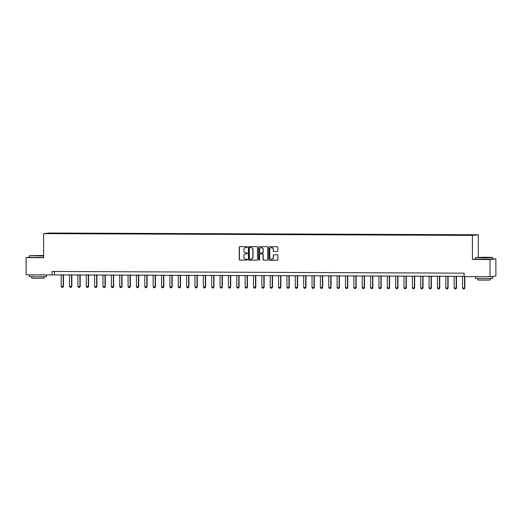 <?xml version="1.0" encoding="UTF-8"?>
<svg xmlns="http://www.w3.org/2000/svg" width="522" height="522" viewBox="0 0 522 522"><rect width="100%" height="100%" fill="white"/><g stroke="black" fill="none" stroke-linecap="round" stroke-linejoin="round"><path stroke-width="0.78" d="M247.33 247.102A0.47 0.457 -96 0 0 246.873 246.625L239.892 246.599A0.672 0.659 -96 0 0 239.239 247.271L239.259 259.414A0.672 0.659 -96 0 0 239.918 260.087L246.893 260.119A0.47 0.457 -96 0 0 247.356 259.649A0.47 0.457 -96 0 0 246.893 259.173L245.992 259.166A2.16 2.101 -96 0 1 243.885 257L243.885 255.989A2.16 2.101 -96 0 1 245.979 253.842L246.886 253.842A0.47 0.457 -96 0 0 247.343 253.372A0.47 0.457 -96 0 0 246.88 252.902L245.979 252.896A2.16 2.101 -96 0 1 243.872 250.73L243.872 249.718A2.16 2.101 -96 0 1 245.973 247.565L246.873 247.572A0.47 0.457 -96 0 0 247.33 247.102M472.521 234.796L469.813 234.854L472.521 234.796M277.228 251.506A0.672 0.659 -96 0 0 277.887 250.834L277.88 247.428A0.672 0.659 -96 0 0 277.221 246.749L269.476 246.717A0.672 0.659 -96 0 0 268.817 247.389L268.843 259.532A0.672 0.659 -96 0 0 269.496 260.21L277.247 260.243A0.672 0.659 -96 0 0 277.9 259.571L277.893 255.454A0.672 0.659 -96 0 0 277.234 254.775L273.919 254.762A0.672 0.659 -96 0 0 273.267 255.434L273.267 257.476A1.807 1.755 -96 0 1 271.701 259.264A1.807 1.755 -96 0 1 269.757 257.463L269.743 249.47A1.807 1.755 -96 0 1 271.31 247.682A1.807 1.755 -96 0 1 273.254 249.483L273.26 250.814A0.672 0.659 -96 0 0 273.913 251.493L277.371 251.493M475.483 259.127L472.449 259.447L490.008 259.519L490.041 276.699L495.9 276.079L495.867 258.899L492.67 258.886M472.449 259.447L472.403 235.396L43.62 233.641L49.479 233.021L478.269 234.776L472.403 235.396M29.304 257.287L26.1 257.62L43.659 257.692L43.62 233.641M26.1 257.62L26.133 274.807L464.117 276.334M490.041 276.699L464.117 276.595L464.11 273.156L52.043 271.473L52.05 274.911M257.457 247.343A0.672 0.659 -96 0 0 256.804 246.665L249.053 246.632A0.672 0.659 -96 0 0 248.4 247.304L248.42 259.447A0.672 0.659 -96 0 0 249.079 260.126L256.824 260.158A0.672 0.659 -96 0 0 257.483 259.486L257.457 247.343M259.264 246.678L267.01 246.71A0.672 0.659 -96 0 1 267.669 247.382L267.688 259.525A0.672 0.659 -96 0 1 267.036 260.197L263.721 260.184A0.672 0.659 -96 0 1 263.062 259.506L263.055 254.586A0.672 0.659 -96 0 0 262.396 253.907L260.197 253.901A0.672 0.659 -96 0 0 259.538 254.573L259.551 259.695A0.47 0.457 -96 0 1 259.14 260.165A0.47 0.457 -96 0 1 258.631 259.695L258.612 247.35A0.672 0.659 -96 0 1 259.264 246.678A0.672 0.659 -96 0 0 258.768 247.33L258.612 247.35M52.702 233.19L56.794 233.138L52.702 233.19M57.061 233.615L461.455 235.265L473.885 234.946L465.807 234.809L60.435 233.151L59.391 233.621M57.035 233.51L48.004 233.471L59.475 233.249M490.008 259.519L495.867 258.899M478.309 257.313L478.269 234.776M54.425 271.486L54.425 274.657M60.435 233.628L60.435 233.151M246.997 247.552L246.13 247.552A2.16 2.101 -96 0 0 245.823 247.572M245.836 253.842A2.16 2.101 -96 0 1 246.136 253.822L247.004 253.829M239.905 246.599A0.672 0.659 -96 0 0 239.396 247.252L239.422 259.395A0.672 0.659 -96 0 0 240.074 260.073L247.017 260.1M249.066 246.632A0.672 0.659 -96 0 0 248.557 247.291L248.576 259.434A0.672 0.659 -96 0 0 249.235 260.113L256.974 260.139M249.777 247.585A0.47 0.457 -96 0 0 249.32 248.054L249.34 258.71A0.47 0.457 -96 0 0 249.797 259.186L250.749 259.186A2.16 2.101 -96 0 0 252.85 257.039L252.837 249.751A2.16 2.101 -96 0 0 250.73 247.585L249.934 247.565A0.47 0.457 -96 0 0 249.842 247.578M251.056 259.166A2.16 2.101 -96 0 0 253.007 257.02L252.85 257.039M249.934 247.565L250.886 247.572A2.16 2.101 -96 0 1 252.994 249.738L253.007 257.02M267.186 260.184L263.721 260.184M260.217 253.894A0.672 0.659 -96 0 1 260.354 253.881L262.553 253.888A0.672 0.659 -96 0 1 263.212 254.566L263.218 259.493A0.672 0.659 -96 0 0 263.878 260.171M258.768 247.33L258.788 259.675A0.47 0.457 -96 0 0 259.219 260.152M263.042 249.477A1.807 1.755 -96 0 0 261.098 247.669A1.807 1.755 -96 0 0 259.532 249.457L259.538 252.276A0.672 0.659 -96 0 0 260.197 252.955L262.396 252.961A0.672 0.659 -96 0 0 263.049 252.289L263.205 249.457A1.807 1.755 -96 0 0 261.176 247.663M262.553 252.948A0.672 0.659 -96 0 0 263.205 252.276L263.049 252.289M263.205 249.457L263.205 252.276M271.388 247.676A1.807 1.755 -96 0 1 273.411 249.464L273.417 250.795A0.672 0.659 -96 0 0 274.076 251.473L277.378 251.487M271.779 259.251A1.807 1.755 -96 0 0 273.43 257.457L273.267 257.476M273.933 254.762A0.672 0.659 -96 0 0 273.424 255.421L273.43 257.457M269.482 246.717A0.672 0.659 -96 0 0 268.98 247.376L269 259.519A0.672 0.659 -96 0 0 269.659 260.191L277.397 260.224M61.172 274.689L61.191 286.447L63.195 286.461L63.175 274.696M63.482 286.428L62.816 287.335L63.482 286.428L63.462 274.696M62.816 287.335L61.811 287.335L61.191 286.447M69.53 274.722L69.55 286.487L71.56 286.493L71.54 274.729M71.84 286.461L71.175 287.374L71.84 286.461L71.821 274.729M71.175 287.374L70.17 287.368L69.55 286.487M77.889 274.755L77.915 286.519L79.918 286.526L79.899 274.761M80.205 286.5L79.54 287.407L80.205 286.5L80.186 274.761M79.54 287.407L78.535 287.4L77.915 286.519M86.254 274.787L86.274 286.552L88.283 286.558L88.264 274.794M88.564 286.532L87.898 287.439L88.564 286.532L88.544 274.8M87.898 287.439L86.893 287.433L86.274 286.552M94.612 274.82L94.639 286.585L96.642 286.598L96.622 274.833M96.929 286.565L96.263 287.472L96.929 286.565L96.909 274.833M96.263 287.472L95.258 287.472L94.639 286.585M43.659 255.473L29.506 255.643L43.659 255.773M43.659 255.982L29.506 255.643M38.856 255.532L33.702 255.643L38.856 255.532M46.517 274.885L46.523 276.575L35.946 276.804L29.336 276.608L29.33 274.892L29.806 274.82M46.445 274.885L29.33 274.892M44.116 276.725L44.116 278.161L36.507 278.324L31.744 278.18L31.744 276.751M43.659 257.496L29.304 257.366L29.297 255.852M42.595 274.872L33.251 274.833M486.008 257.248L475.686 257.463L489.355 257.607L492.455 257.437L486.008 257.248M475.477 257.679L475.483 259.186L492.67 259.16L492.664 257.646L482.093 257.868L475.686 257.463M485.036 257.353L479.881 257.463L485.036 257.353M491.28 276.569L492.696 276.686L492.703 278.402L482.126 278.624L475.516 278.428L475.516 276.712L475.986 276.64M492.696 276.686L475.516 276.712M490.295 278.552L490.302 279.988L482.687 280.144L477.924 280.007L477.924 278.572M488.775 276.693L479.431 276.66M102.978 274.859L102.997 286.624L105.007 286.63L104.987 274.866M105.287 286.598L104.622 287.511L105.287 286.598L105.268 274.866M104.622 287.511L103.617 287.505L102.997 286.624M111.336 274.892L111.362 286.656L113.365 286.663L113.346 274.898M113.652 286.63L112.987 287.544L113.652 286.63L113.633 274.898M112.987 287.544L111.982 287.537L111.362 286.656M119.701 274.924L119.721 286.689L121.73 286.695L121.704 274.931M122.011 286.669L121.345 287.576L122.011 286.669L121.991 274.937M121.345 287.576L120.341 287.57L119.721 286.689M128.06 274.957L128.086 286.722L130.089 286.735L130.069 274.97M130.376 286.702L129.71 287.609L130.376 286.702L130.356 274.97M129.71 287.609L128.706 287.609L128.086 286.722M136.425 274.996L136.444 286.761L138.454 286.767L138.428 275.003M138.735 286.735L138.069 287.642L138.735 286.735L138.715 275.003M138.069 287.642L137.064 287.642L136.444 286.761M144.783 275.029L144.809 286.793L146.812 286.8L146.793 275.035M147.1 286.767L146.434 287.681L147.1 286.767L147.08 275.035M146.434 287.681L145.429 287.674L144.809 286.793M153.148 275.061L153.168 286.826L155.178 286.832L155.151 275.068M155.458 286.806L154.793 287.713L155.458 286.806L155.439 275.074M154.793 287.713L153.788 287.707L153.168 286.826M161.507 275.094L161.533 286.859L163.536 286.872L163.516 275.107M163.823 286.839L163.158 287.746L163.823 286.839L163.804 275.107M163.158 287.746L162.153 287.746L161.533 286.859M169.872 275.133L169.891 286.898L171.901 286.904L171.875 275.14M172.182 286.872L171.516 287.779L172.182 286.872L172.162 275.14M171.516 287.779L170.511 287.779L169.891 286.898M178.23 275.166L178.25 286.93L180.26 286.937L180.24 275.172M180.547 286.904L179.881 287.818L180.547 286.904L180.527 275.172M179.881 287.818L178.876 287.811L178.25 286.93M186.595 275.198L186.615 286.963L188.625 286.969L188.599 275.205M188.905 286.943L188.24 287.85L188.905 286.943L188.886 275.211M188.24 287.85L187.235 287.844L186.615 286.963M194.954 275.231L194.974 286.996L196.983 287.002L196.964 275.244M197.27 286.976L196.605 287.883L197.27 286.976L197.251 275.244M196.605 287.883L195.6 287.883L194.974 286.996M203.319 275.27L203.339 287.028L205.348 287.041L205.322 275.277M205.629 287.009L204.963 287.916L205.629 287.009L205.609 275.277M204.963 287.916L203.958 287.916L203.339 287.028M211.678 275.303L211.697 287.067L213.707 287.074L213.687 275.309M213.994 287.041L213.328 287.955L213.994 287.041L213.974 275.309M213.328 287.955L212.323 287.948L211.697 287.067M220.043 275.335L220.062 287.1L222.072 287.107L222.046 275.342M222.352 287.08L221.687 287.987L222.352 287.08L222.333 275.342M221.687 287.987L220.682 287.981L220.062 287.1M228.401 275.368L228.421 287.133L230.43 287.139L230.411 275.381M230.717 287.113L230.052 288.02L230.717 287.113L230.698 275.381M230.052 288.02L229.047 288.013L228.421 287.133M236.766 275.407L236.786 287.165L238.789 287.178L238.769 275.414M239.076 287.146L238.41 288.053L239.076 287.146L239.056 275.414M238.41 288.053L237.406 288.053L236.786 287.165M245.125 275.44L245.144 287.204L247.154 287.211L247.134 275.446M247.441 287.178L246.775 288.092L247.441 287.178L247.421 275.446M246.775 288.092L245.771 288.085L245.144 287.204M253.49 275.472L253.509 287.237L255.512 287.244L255.493 275.479M255.8 287.217L255.134 288.124L255.8 287.217L255.78 275.479M255.134 288.124L254.129 288.118L253.509 287.237M261.848 275.505L261.868 287.27L263.878 287.276L263.858 275.518M264.165 287.25L263.499 288.157L264.165 287.25L264.145 275.518M263.499 288.157L262.494 288.151L261.868 287.27M270.213 275.538L270.233 287.302L272.236 287.315L272.216 275.551M272.523 287.283L271.858 288.19L272.523 287.283L272.504 275.551M271.858 288.19L270.853 288.19L270.233 287.302M278.572 275.577L278.591 287.341L280.601 287.348L280.582 275.583M280.888 287.315L280.216 288.229L280.888 287.315L280.862 275.583M280.216 288.229L279.218 288.222L278.591 287.341M286.937 275.609L286.956 287.374L288.96 287.381L288.94 275.616M289.247 287.348L288.581 288.261L289.247 287.348L289.227 275.616M288.581 288.261L287.576 288.255L286.956 287.374M295.295 275.642L295.315 287.407L297.325 287.413L297.305 275.649M297.612 287.387L296.94 288.294L297.612 287.387L297.586 275.655M296.94 288.294L295.941 288.288L295.315 287.407M303.66 275.675L303.68 287.439L305.683 287.452L305.664 275.688M305.97 287.42L305.305 288.327L305.97 287.42L305.951 275.688M305.305 288.327L304.3 288.327L303.68 287.439M312.019 275.714L312.039 287.478L314.048 287.485L314.029 275.72M314.335 287.452L313.663 288.366L314.335 287.452L314.309 275.72M313.663 288.366L312.665 288.359L312.039 287.478M320.384 275.747L320.404 287.511L322.407 287.518L322.387 275.753M322.694 287.485L322.028 288.398L322.694 287.485L322.674 275.753M322.028 288.398L321.023 288.392L320.404 287.511M328.743 275.779L328.762 287.544L330.772 287.55L330.752 275.786M331.059 287.524L330.387 288.431L331.059 287.524L331.033 275.792M330.387 288.431L329.389 288.425L328.762 287.544M337.108 275.812L337.127 287.576L339.13 287.589L339.111 275.825M339.417 287.557L338.752 288.464L339.417 287.557L339.398 275.825M338.752 288.464L337.747 288.464L337.127 287.576M345.466 275.851L345.486 287.615L347.495 287.622L347.476 275.857M347.782 287.589L347.11 288.496L347.782 287.589L347.756 275.857M347.11 288.496L346.112 288.496L345.486 287.615M353.831 275.884L353.851 287.648L355.854 287.655L355.834 275.89M356.141 287.622L355.475 288.535L356.141 287.622L356.121 275.89M355.475 288.535L354.471 288.529L353.851 287.648M362.19 275.916L362.209 287.681L364.219 287.687L364.199 275.923M364.506 287.661L363.834 288.568L364.506 287.661L364.48 275.929M363.834 288.568L362.836 288.562L362.209 287.681M370.555 275.949L370.574 287.713L372.577 287.726L372.558 275.962M372.865 287.694L372.199 288.601L372.865 287.694L372.845 275.962M372.199 288.601L371.194 288.601L370.574 287.713M378.913 275.988L378.933 287.746L380.943 287.759L380.923 275.994M381.23 287.726L380.558 288.633L381.23 287.726L381.204 275.994M380.558 288.633L379.559 288.633L378.933 287.746M387.278 276.021L387.298 287.785L389.301 287.792L389.281 276.027M389.588 287.759L388.923 288.673L389.588 287.759L389.569 276.027M388.923 288.673L387.918 288.666L387.298 287.785M395.637 276.053L395.656 287.818L397.666 287.824L397.647 276.06M397.947 287.798L397.281 288.705L397.947 287.798L397.927 276.066M397.281 288.705L396.283 288.699L395.656 287.818M404.002 276.086L404.021 287.85L406.025 287.857L406.005 276.099M406.312 287.831L405.646 288.738L406.312 287.831L406.292 276.099M405.646 288.738L404.641 288.738L404.021 287.85M412.36 276.125L412.38 287.883L414.39 287.896L414.37 276.131M414.67 287.863L414.005 288.77L414.67 287.863L414.651 276.131M414.005 288.77L413.006 288.77L412.38 287.883M420.725 276.158L420.745 287.922L422.748 287.929L422.729 276.164M423.035 287.896L422.37 288.81L423.035 287.896L423.016 276.164M422.37 288.81L421.365 288.803L420.745 287.922M429.084 276.19L429.104 287.955L431.113 287.961L431.094 276.197M431.394 287.935L430.728 288.842L431.394 287.935L431.374 276.197M430.728 288.842L429.73 288.836L429.104 287.955M437.449 276.223L437.469 287.987L439.472 287.994L439.452 276.236M439.759 287.968L439.093 288.875L439.759 287.968L439.739 276.236M439.093 288.875L438.088 288.868L437.469 287.987M445.808 276.262L445.827 288.02L447.837 288.033L447.817 276.268M448.117 288L447.452 288.907L448.117 288L448.098 276.268M447.452 288.907L446.447 288.907L445.827 288.02M454.166 276.295L454.192 288.059L456.195 288.066L456.176 276.301M456.482 288.033L455.817 288.947L456.482 288.033L456.463 276.301M455.817 288.947L454.812 288.94L454.192 288.059M462.531 276.327L462.551 288.092L464.56 288.098L464.541 276.595M464.841 288.072L464.175 288.979L464.841 288.072L464.821 276.595M464.175 288.979L463.171 288.973L462.551 288.092"/></g></svg>
